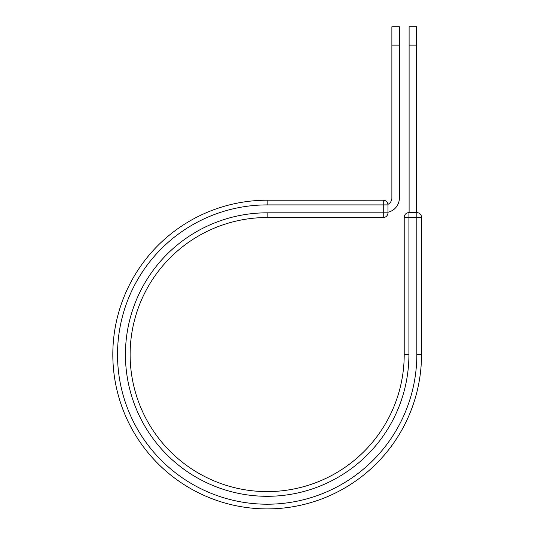 <?xml version="1.0" encoding="UTF-8"?>
<svg xmlns="http://www.w3.org/2000/svg" width="535" height="535" viewBox="0 0 535 535"><rect width="100%" height="100%" fill="white"/><g stroke="black" fill="none" stroke-linecap="round" stroke-linejoin="round"><path stroke-width="0.8" d="M399.398 45.107L391.881 45.107L391.881 26.75L399.398 26.75L399.398 197.963A14.659 14.659 0 0 1 387.962 212.261M391.881 45.107L391.881 197.963A7.142 7.142 0 0 1 387.928 204.35M387.962 204.905L387.962 212.816A4.701 4.701 0 0 1 383.267 217.518L383.267 200.21L267.172 200.21L267.172 204.905L387.962 204.905A4.701 4.701 0 0 0 383.267 200.21A4.701 4.701 0 0 1 387.962 204.905M267.172 217.518L383.267 217.518A4.701 4.701 0 0 0 387.962 212.816L267.172 212.816L267.172 217.518A137.04 137.04 0 0 0 130.125 354.558A137.04 137.04 0 0 0 267.172 491.605A137.04 137.04 0 0 0 404.213 354.558L404.213 217.317A4.701 4.701 0 0 1 408.914 212.622L416.825 212.622L416.825 217.317L404.213 217.317A4.701 4.701 0 0 1 408.914 212.622L408.914 354.558L404.213 354.558M416.825 354.558L421.52 354.558A154.347 154.347 0 0 1 267.172 508.905A154.347 154.347 0 0 1 112.818 354.558A154.347 154.347 0 0 1 267.172 200.21A154.347 154.347 0 0 0 112.818 354.558A154.347 154.347 0 0 0 267.172 508.905A154.347 154.347 0 0 0 421.52 354.558L421.52 217.317A4.701 4.701 0 0 0 416.825 212.622A4.701 4.701 0 0 1 421.52 217.317L416.825 217.317L416.825 354.558A149.653 149.653 0 0 1 267.172 504.211A149.653 149.653 0 0 1 117.519 354.558A149.653 149.653 0 0 1 267.172 204.905M416.625 45.107L409.108 45.107L409.108 26.75L416.625 26.75L416.625 212.622M409.108 212.622L409.108 45.107M408.914 354.558A141.742 141.742 0 0 1 267.172 496.299A141.742 141.742 0 0 1 125.431 354.558A141.742 141.742 0 0 1 267.172 212.816"/></g></svg>
